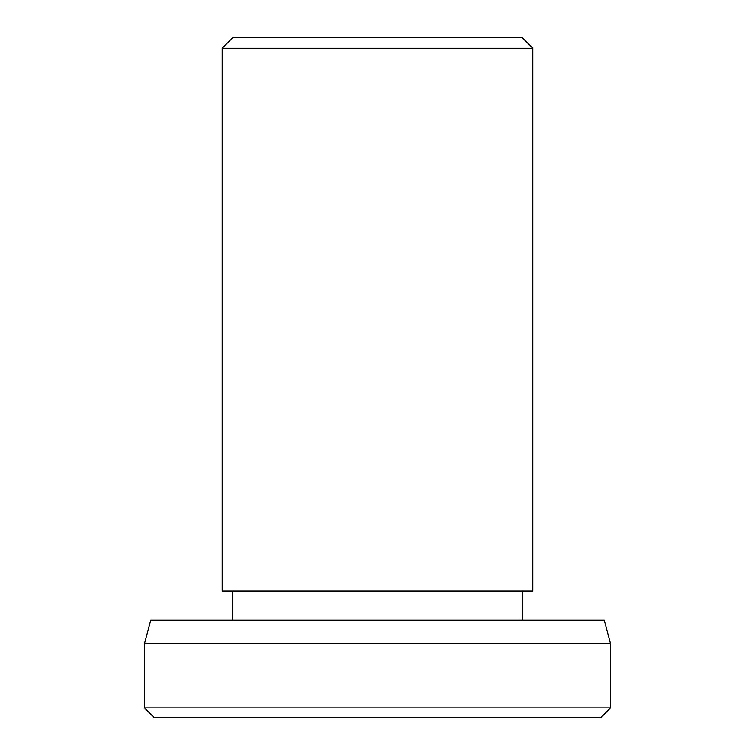 <?xml version="1.0" encoding="UTF-8"?>
<svg xmlns="http://www.w3.org/2000/svg" width="755" height="755" viewBox="0 0 755 755"><rect width="100%" height="100%" fill="white"/><g stroke="black" fill="none" stroke-linecap="round" stroke-linejoin="round"><path stroke-width="1.13" d="M377.5 48.254L222.187 48.254L222.187 591.061L532.813 591.061L532.813 48.254L377.5 48.254M222.187 48.254L232.691 37.75L522.309 37.75L532.813 48.254M144.526 643.477L150.773 620.176L604.226 620.176L610.474 643.477L144.526 643.477L144.526 707.935L610.474 707.935L601.15 717.25L153.85 717.25L144.526 707.935M232.691 591.061L232.691 620.176M610.474 643.477L610.474 707.935M522.309 591.061L522.309 620.176"/></g></svg>
